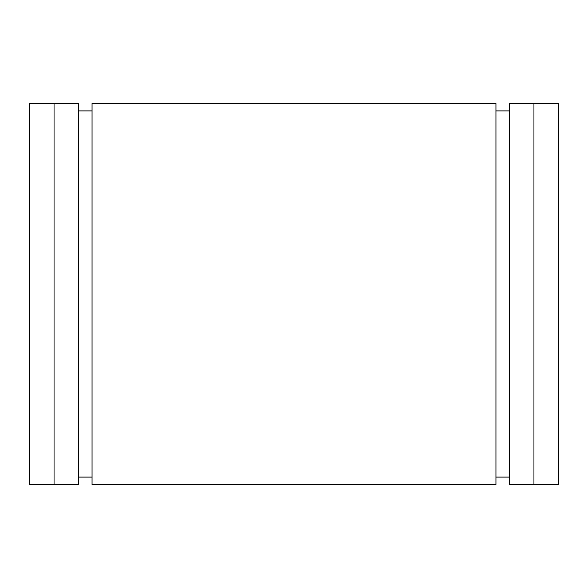 <?xml version="1.0" encoding="UTF-8"?>
<svg xmlns="http://www.w3.org/2000/svg" width="588" height="588" viewBox="0 0 588 588"><rect width="100%" height="100%" fill="white"/><g stroke="black" fill="none" stroke-linecap="round" stroke-linejoin="round"><path stroke-width="0.88" d="M54.059 103.532L29.4 103.532L29.4 484.468L54.059 484.468M533.941 103.532L558.6 103.532L558.6 484.468L533.941 484.468M533.941 294L533.941 484.512L509.281 484.512L509.281 103.488L533.941 103.488L533.941 294M54.059 294L54.059 484.512L78.718 484.512L78.718 103.488L54.059 103.488L54.059 294M495.941 294L495.941 484.512L92.059 484.512L92.059 103.488L495.941 103.488L495.941 294M495.941 477.103L509.281 477.103M495.941 110.897L509.281 110.897M78.718 477.103L92.059 477.103M78.718 110.897L92.059 110.897"/></g></svg>
